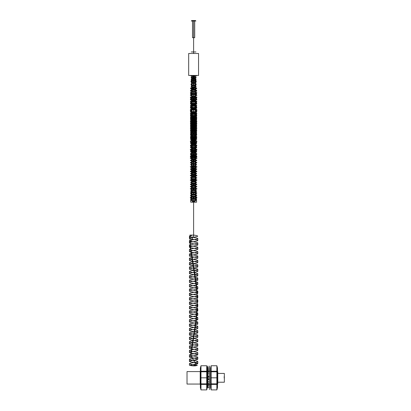 <?xml version="1.0" encoding="UTF-8"?>
<svg xmlns="http://www.w3.org/2000/svg" width="411" height="411" viewBox="0 0 411 411"><rect width="100%" height="100%" fill="white"/><g stroke="black" fill="none" stroke-linecap="round" stroke-linejoin="round"><path stroke-width="0.62" d="M187.02 384.059L187.02 371.59L187.02 384.059L200.198 384.059L187.02 384.059C187.02 392.428 187.02 392.428 187.02 384.059M187.02 371.59L200.198 371.59L187.02 371.59C187.02 363.226 187.02 363.226 187.02 371.59M196.895 365.466C194.68 366.478 189.24 365.394 189.435 365.199L190.385 365.338C192.882 366.54 200.013 364.624 196.448 365.436L196.895 365.466C193.211 364.886 190.725 364.31 189.435 363.73C189.178 363 198.04 362.271 197.778 361.536L197.778 363.514C198.02 364.131 191.732 364.742 189.949 365.358M200.198 384.059L200.198 371.59L200.198 384.059C200.198 392.428 200.198 392.428 200.198 384.059M200.198 371.236L200.198 384.413L200.198 371.236L217.321 371.236L217.763 371.678M217.763 383.972L217.763 371.678L217.763 383.972L217.321 384.413L200.198 384.413M217.763 373.435L217.763 382.215L217.763 373.435L224.349 373.435M217.321 371.236L217.321 384.413L217.321 371.236M224.349 382.215L224.349 373.435L224.349 382.215L217.763 382.215M224.349 376.728L224.349 378.921L224.349 376.728M224.349 378.921L224.129 376.728L224.349 378.921M197.778 361.536C198.045 360.807 189.173 360.072 189.44 359.342C189.178 358.608 198.04 357.878 197.778 357.144C196.679 356.594 194.29 356.039 190.627 355.489L190.94 355.489L196.448 365.436M190.627 355.489L189.44 354.95C189.178 354.215 198.04 353.486 197.778 352.756C198.04 352.022 189.178 351.292 189.44 350.557C189.178 349.828 198.04 349.093 197.778 348.364C198.04 347.629 189.178 346.899 189.44 346.165C189.178 345.435 198.04 344.701 197.778 343.971C198.04 343.242 189.178 342.507 189.44 341.777C189.178 341.043 198.04 340.313 197.778 339.578C197.516 339.209 196.093 338.839 193.504 338.464L190.94 355.489L190.94 353.075L197.121 354.488C197.45 355.037 195.739 355.587 191.999 356.142C184.734 357.164 197.547 358.187 197.311 359.209C195.487 360.226 184.76 361.248 192.851 362.271C195.985 362.743 197.444 363.216 197.223 363.689L190.385 365.338M189.435 365.199L189.435 363.73M197.778 357.144L197.778 359.122C198.04 359.851 189.178 360.586 189.435 361.315C189.178 362.05 198.04 362.779 197.778 363.514M189.435 361.315L189.44 359.342M189.897 235.107L193.828 235.107L189.897 235.107L189.897 236.315L189.461 236.315L191.5 235.657L189.897 236.315L190.303 244.828L191.213 253.34L196.401 287.392L197.126 295.905L197.331 304.412L196.997 312.93L196.145 321.438L193.514 338.464L193.514 336.049L190.94 353.075L190.622 353.075C194.29 353.624 196.679 354.179 197.778 354.729C198.04 355.464 189.178 356.193 189.435 356.928C189.178 357.657 198.04 358.387 197.778 359.122M193.504 338.464C191.028 338.104 189.671 337.744 189.44 337.385C189.178 336.65 198.04 335.921 197.778 335.186L197.778 337.164C198.04 337.899 189.178 338.628 189.44 339.363C189.178 340.092 198.04 340.822 197.778 341.556C198.04 342.286 189.178 343.021 189.44 343.75C189.178 344.485 198.04 345.214 197.778 345.949C198.04 346.678 189.178 347.413 189.44 348.143C189.178 348.877 198.04 349.607 197.778 350.336C198.04 351.071 189.178 351.801 189.44 352.535L190.622 353.075M197.778 317.621C198.04 316.891 189.178 316.162 189.44 315.427C189.178 314.698 198.04 313.963 197.778 313.233L197.778 315.206C198.04 315.941 189.178 316.67 189.44 317.405C190.463 317.944 192.8 318.484 196.443 319.023L196.145 319.023L196.145 321.438L196.443 321.438C192.795 320.899 190.463 320.359 189.44 319.82C189.178 319.085 198.04 318.355 197.778 317.621L197.778 319.599C198.04 320.333 189.178 321.063 189.44 321.792C189.178 322.527 198.04 323.257 197.778 323.991C198.04 324.721 189.178 325.455 189.44 326.185C189.178 326.92 198.04 327.649 197.778 328.384C198.04 329.113 189.178 329.848 189.44 330.578C189.178 331.307 198.04 332.042 197.778 332.771C198.04 333.506 189.178 334.235 189.44 334.97C189.671 335.33 191.028 335.689 193.504 336.049L196.145 319.023L197.331 301.998L197.136 293.485L196.401 284.972L193.92 267.951C191.223 268.332 189.733 268.717 189.44 269.097C189.178 269.832 198.04 270.561 197.778 271.296C198.04 272.025 189.178 272.76 189.44 273.49C189.178 274.224 198.04 274.954 197.778 275.683C198.04 276.418 189.178 277.148 189.44 277.882C189.178 278.612 198.04 279.346 197.778 280.076C198.04 280.811 189.178 281.54 189.44 282.275C189.178 283.004 198.04 283.739 197.778 284.469L196.735 284.972C193.052 285.537 190.622 286.102 189.44 286.662C189.178 287.397 198.04 288.126 197.778 288.861C198.04 289.591 189.178 290.325 189.44 291.055C189.178 291.789 198.04 292.519 197.778 293.254C198.04 293.983 189.178 294.713 189.44 295.447C189.178 296.177 198.04 296.912 197.778 297.641C198.04 298.376 189.178 299.105 189.44 299.84L189.44 297.862C189.178 297.132 198.04 296.398 197.778 295.668C198.04 294.934 189.178 294.204 189.44 293.469C189.178 292.74 198.04 292.005 197.778 291.276L197.778 293.254M197.778 335.186C198.04 334.456 189.178 333.727 189.44 332.992C189.178 332.263 198.04 331.528 197.778 330.798C198.04 330.064 189.178 329.334 189.44 328.6C189.178 327.87 198.04 327.135 197.778 326.406C198.04 325.676 189.178 324.942 189.44 324.212C189.178 323.478 198.04 322.748 197.778 322.013L196.443 321.438M189.44 299.84C189.173 300.559 197.783 301.278 197.773 301.998L197.331 301.998L197.331 304.412L197.773 304.412C197.783 303.693 189.168 302.974 189.44 302.255C189.178 301.52 198.04 300.79 197.778 300.056C198.04 299.326 189.178 298.592 189.44 297.862M189.435 356.928L189.44 354.95M197.778 352.756L197.778 354.729M197.778 348.364L197.778 350.336M189.44 352.535L189.44 350.557M197.778 343.971L197.778 345.949M189.44 348.143L189.44 346.165M197.778 339.578L197.778 341.556M189.44 343.75L189.44 341.777M189.44 339.363L189.44 337.385M193.514 336.049L193.504 336.049C196.093 336.419 197.516 336.794 197.778 337.164M197.778 330.798L197.778 332.771M189.44 334.97L189.44 332.992M197.778 326.406L197.778 328.384M189.44 330.578L189.44 328.6M197.778 322.013L197.778 323.991M189.44 326.185L189.44 324.212M189.44 321.792L189.44 319.82M196.443 319.023L197.778 319.599M189.44 317.405L189.44 315.427M197.778 313.233C198.04 312.499 189.178 311.769 189.44 311.035C189.178 310.305 198.04 309.57 197.778 308.841L197.778 310.819C198.04 311.548 189.178 312.278 189.44 313.012C189.178 313.742 198.04 314.477 197.778 315.206M189.44 313.012L189.44 311.035M197.778 308.841C198.04 308.106 189.178 307.377 189.44 306.647C189.178 305.912 198.04 305.183 197.778 304.448L197.778 306.426C198.04 307.156 189.178 307.89 189.44 308.62C189.178 309.355 198.04 310.084 197.778 310.819M189.44 308.62L189.44 306.647M197.773 301.998L197.778 302.034C198.04 302.768 189.178 303.498 189.44 304.227C189.178 304.962 198.04 305.692 197.778 306.426M196.735 284.972L196.401 284.972L196.401 287.392L197.778 286.883L197.778 288.861M189.44 295.447L189.44 293.469M197.778 291.276C198.04 290.541 189.178 289.812 189.44 289.077C190.622 288.517 193.052 287.952 196.735 287.392M189.44 291.055L189.44 289.077M197.778 269.318C198.04 268.589 189.178 267.854 189.44 267.124C189.178 266.39 198.04 265.66 197.778 264.925C198.04 264.196 189.178 263.461 189.44 262.732C189.178 261.997 198.04 261.268 197.778 260.538C198.04 259.803 189.178 259.074 189.44 258.339C189.178 257.61 198.04 256.875 197.778 256.145C198.04 255.411 189.178 254.681 189.44 253.947L191.213 253.34L191.213 250.926L193.884 267.951L193.92 270.366C196.288 270.017 197.573 269.667 197.778 269.318L197.778 271.296M197.778 286.883C198.04 286.154 189.178 285.419 189.44 284.689C189.178 283.955 198.04 283.225 197.778 282.491L197.778 284.469M189.44 286.662L189.44 284.689M197.778 282.491C198.04 281.761 189.178 281.026 189.44 280.297C189.178 279.567 198.04 278.833 197.778 278.103L197.778 280.076M189.44 282.275L189.44 280.297M197.778 278.103C198.04 277.368 189.178 276.639 189.44 275.904C189.178 275.175 198.04 274.44 197.778 273.711L197.778 275.683M189.44 277.882L189.44 275.904M197.778 273.711C198.04 272.976 189.178 272.246 189.44 271.512C189.733 271.132 191.223 270.746 193.92 270.366M189.44 273.49L189.44 271.512M197.778 260.538L197.778 262.511C198.04 263.245 189.178 263.975 189.44 264.71C189.178 265.439 198.04 266.169 197.778 266.903C197.573 267.253 196.288 267.602 193.92 267.951M189.44 264.71L189.44 262.732M197.778 256.145L197.778 258.118C198.04 258.853 189.178 259.582 189.44 260.317C189.178 261.047 198.04 261.781 197.778 262.511M189.44 260.317L189.44 258.339M190.925 253.34C194.547 252.811 196.828 252.282 197.778 251.753L197.778 253.731C198.04 254.46 189.178 255.195 189.44 255.925C189.178 256.659 198.04 257.389 197.778 258.118M189.44 255.925L189.44 253.947M197.778 251.753C198.04 251.023 189.178 250.289 189.44 249.559C189.178 248.825 198.04 248.095 197.778 247.36L197.778 249.338C196.828 249.867 194.547 250.397 190.925 250.926L189.44 251.532C189.178 252.267 198.04 252.996 197.778 253.731M189.44 251.532L189.44 249.559M197.778 247.36C198.04 246.631 189.178 245.896 189.44 245.167C189.178 244.432 198.04 243.702 197.778 242.968L197.778 244.946C198.04 245.68 189.178 246.41 189.435 247.145C189.178 247.874 198.04 248.604 197.778 249.338M189.435 247.145L189.44 245.167M197.778 242.968C198.04 242.238 189.178 241.509 189.44 240.774C189.178 240.045 198.04 239.31 197.778 238.58L197.778 240.553C198.04 241.288 189.178 242.017 189.44 242.752C189.178 243.482 198.04 244.216 197.778 244.946M189.44 242.752L189.44 240.774M197.778 238.58C198.04 237.846 189.178 237.116 189.44 236.382L189.461 236.315M190.925 250.926L191.213 250.926L189.995 246.965L190.113 242.999L193.848 235.107C197.532 235.611 198.554 236.12 196.905 236.623C193.221 237.204 190.735 237.779 189.435 238.359C189.178 239.089 198.04 239.824 197.778 240.553M189.435 238.359L189.44 236.382M193.607 235.107C184.554 235.107 184.554 235.107 193.607 235.107C202.664 235.107 202.664 235.107 193.607 235.107L193.607 202.171L193.607 235.107M194.09 154.783L193.607 154.865C191.896 155.266 191.064 155.661 191.115 156.062L194.131 156.062L195.107 158.939L191.464 161.852L194.906 167.606L191.413 170.467L194.757 173.35L191.434 179.098L195.066 181.975L194.233 184.873L191.5 187.755L195.292 190.627L191.624 196.396L195.477 199.273L193.607 202.171L196.617 202.171L193.607 202.171C184.554 202.171 184.554 202.171 193.607 202.171C202.664 202.171 202.664 202.171 193.607 202.171L194.007 200.917L193.607 200.804C190.355 200.08 190.355 199.35 193.607 198.616C196.864 197.886 196.864 197.162 193.607 196.432L193.607 194.788C190.35 194.059 190.35 193.329 193.607 192.6L193.607 194.244C190.35 194.973 190.35 195.703 193.607 196.432L193.607 194.788C196.864 194.059 196.864 193.329 193.607 192.6C196.864 191.87 196.864 191.141 193.607 190.411C190.35 189.682 190.35 188.952 193.607 188.223L193.607 189.867C190.35 190.596 190.35 191.326 193.607 192.055C196.864 192.785 196.864 193.514 193.607 194.244C196.864 194.973 196.864 195.703 193.607 196.432C190.35 197.162 190.35 197.886 193.607 198.616L193.607 196.972C196.864 196.242 196.864 195.518 193.607 194.788C190.35 195.518 190.35 196.242 193.607 196.972L193.607 198.616C196.864 199.35 196.864 200.08 193.607 200.804L193.607 199.16C190.35 198.431 190.35 197.701 193.607 196.972C196.864 197.701 196.864 198.431 193.607 199.16C199.171 200.167 193.833 201.169 191.274 202.171L193.607 202.171L194.007 200.917C188.074 200.008 190.709 199.099 195.544 198.189C200.732 197.198 189.62 196.211 190.463 195.22C192.369 194.228 201 193.237 194.341 192.24C187.498 191.228 191.321 190.278 196.119 189.266C200.029 188.274 188.146 187.282 190.73 186.291C193.432 185.387 200.301 184.477 194.67 183.563C187.95 182.566 190.673 181.575 195.924 180.578C200.003 179.669 190.355 178.749 190.401 177.84C191.115 176.853 201.036 175.851 194.901 174.865C189.281 173.951 189.214 173.046 194.706 172.147C201.01 171.171 191.624 170.154 190.416 169.178C189.882 168.284 199.797 167.349 196.098 166.445C191.29 165.458 187.565 164.441 194.367 163.47C201.025 162.494 192.266 161.466 190.457 160.49C189.682 159.499 200.799 158.487 195.508 157.516C190.581 156.612 188.171 155.682 194.09 154.783L195.585 154.993L194.367 156.062L192.081 179.797L190.601 202.171M191.115 156.062C192.81 157.12 199.695 158.178 193.607 159.237C196.869 159.971 196.869 160.701 193.607 161.425C190.35 162.155 190.35 162.884 193.607 163.614C196.864 162.884 196.864 162.155 193.607 161.425L193.607 159.781C196.869 159.057 196.869 158.327 193.607 157.593C190.35 158.327 190.35 159.057 193.607 159.781C196.864 160.511 196.864 161.24 193.607 161.97L193.607 163.614C190.35 164.343 190.35 165.073 193.607 165.803C196.864 166.532 196.864 167.262 193.607 167.991C190.35 168.721 190.35 169.45 193.607 170.18C196.864 170.909 196.864 171.634 193.607 172.363C190.35 173.093 190.35 173.822 193.607 174.552C196.864 175.281 196.864 176.011 193.607 176.74C190.35 177.465 190.35 178.194 193.607 178.929C196.864 179.658 196.864 180.388 193.607 181.117C190.35 181.847 190.35 182.576 193.607 183.306C196.864 184.036 196.864 184.76 193.607 185.489C190.35 186.219 190.35 186.948 193.607 187.678C196.864 188.408 196.864 189.137 193.607 189.867C196.864 190.596 196.864 191.326 193.607 192.055L193.607 190.411C196.864 189.682 196.864 188.952 193.607 188.223C196.864 187.493 196.864 186.764 193.607 186.034C190.35 185.31 190.35 184.58 193.607 183.845L193.607 185.489C196.864 186.219 196.864 186.948 193.607 187.678L193.607 186.034C196.869 185.31 196.869 184.58 193.607 183.845C196.864 183.121 196.864 182.392 193.607 181.662C190.35 180.932 190.35 180.208 193.607 179.473L193.607 181.117C196.864 181.847 196.864 182.576 193.607 183.306L193.607 181.662C196.864 180.932 196.864 180.208 193.607 179.473C196.864 178.744 196.864 178.014 193.607 177.285C190.35 176.555 190.35 175.826 193.607 175.096L193.607 176.74C196.869 177.465 196.869 178.194 193.607 178.929L193.607 177.285C196.864 176.555 196.864 175.826 193.607 175.096C196.864 174.367 196.864 173.637 193.607 172.908C190.35 172.178 190.35 171.449 193.607 170.724L193.607 172.363C196.864 173.093 196.864 173.822 193.607 174.552L193.607 172.908C196.864 172.178 196.864 171.449 193.607 170.724C196.864 169.995 196.864 169.265 193.607 168.536C190.35 167.806 190.35 167.077 193.607 166.347L193.607 167.991C196.864 168.721 196.864 169.45 193.607 170.18L193.607 168.536C196.869 167.806 196.869 167.077 193.607 166.347C196.864 165.618 196.864 164.888 193.607 164.159C190.35 163.429 190.35 162.699 193.607 161.97C190.35 161.24 190.35 160.511 193.607 159.781L193.607 161.425C190.35 160.701 190.35 159.971 193.607 159.237L193.607 157.593L194.557 157.326C196.201 156.868 196.54 156.447 195.574 156.062C192.322 155.322 188.664 154.094 193.607 153.036C196.869 152.399 196.869 151.829 193.607 151.33C190.355 150.441 190.355 149.491 193.607 148.479C196.864 147.981 196.864 147.554 193.607 147.189C190.355 146.177 190.355 145.104 193.607 143.968C196.869 143.614 196.869 143.326 193.607 143.11C190.355 141.98 190.355 140.788 193.607 139.54C196.869 139.329 196.869 139.185 193.607 139.108C190.355 137.865 190.355 136.565 193.607 135.214L193.607 135.214C190.355 133.873 190.355 132.47 193.607 131.022C196.864 131.099 196.864 131.248 193.607 131.458L191.773 130.59C190.704 129.46 190.91 128.432 192.379 127.513C196.001 125.751 197.773 128.432 193.607 127.677C190.355 126.203 190.355 124.728 193.607 123.259L193.607 124.682C190.843 125.668 190.411 126.978 192.322 128.602L191.829 128.838C194.603 130.415 198.534 128.895 196.088 128.263C193.185 127.913 191.29 128.751 190.401 130.775C191.475 132.696 193.406 133.462 196.196 133.066C197.352 132.239 196.196 132.106 192.733 132.671C189.486 134.279 189.764 135.656 193.566 136.801C196.89 136.971 197.583 136.863 195.651 136.493C192.415 136.673 190.689 137.551 190.483 139.129C192.168 140.5 194.177 141.096 196.509 140.927C196.777 140.526 195.035 140.87 191.29 141.965C189.687 143.208 190.612 144.138 194.064 144.759C197.234 144.996 197.604 145.206 195.174 145.381C191.752 145.89 190.252 146.665 190.668 147.719C191.932 148.797 197.434 149.147 196.792 149.481L190.863 151.125C190 151.911 191.326 152.558 194.84 153.072C197.547 153.56 197.403 154.104 194.413 154.706M193.607 165.803L193.607 164.159C196.864 163.429 196.864 162.699 193.607 161.97L193.607 163.614C196.864 164.343 196.864 165.073 193.607 165.803L193.607 164.159C190.35 164.888 190.35 165.618 193.607 166.347L193.607 167.991C190.35 167.262 190.35 166.532 193.607 165.803M193.53 89.891L193.417 89.881C191.613 89.459 190.879 89.038 191.213 88.617C193.55 87.594 199.32 86.577 193.607 85.56C190.35 84.83 190.35 84.101 193.607 83.371L193.607 85.015C190.35 85.745 190.35 86.474 193.607 87.204L193.078 87.348L190.92 84.347L196.35 81.378L190.606 75.444L191.274 75.444C193.833 76.446 199.171 77.448 193.607 78.45C188.048 77.448 193.386 76.446 195.944 75.444L193.607 75.444L193.211 76.698L193.699 89.932C196.977 90.548 197.599 91.093 195.564 91.561C192.312 92.028 190.632 92.65 190.519 93.431C192.415 94.258 194.444 94.854 196.597 95.218C198.076 95.593 193.103 95.82 191.074 96.816C187.103 99.02 202.248 99.888 194.845 99.909C191.367 100.356 190.021 101.224 190.812 102.514C192.405 103.916 197.753 104.163 196.73 103.896C194.942 103.618 192.929 104.106 190.678 105.36C190.231 106.927 191.701 107.898 195.086 108.278C202.238 107.143 184.868 108.078 192.148 111.905C195.528 112.727 196.982 112.701 196.52 111.823C194.172 111.217 192.153 111.823 190.473 113.636C190.735 115.702 192.471 116.693 195.672 116.606C197.583 115.455 196.468 115.152 192.327 115.702L192.713 115.979C190.37 117.597 190.668 118.969 193.607 120.099C196.864 119.889 196.864 119.678 193.607 119.467C196.864 120.942 196.864 122.416 193.607 123.891L193.607 125.314C196.874 123.839 196.874 122.365 193.607 120.891L193.607 119.467C190.35 120.942 190.35 122.416 193.607 123.891C196.864 123.68 196.864 123.47 193.607 123.259L193.607 124.682C196.864 124.893 196.864 125.103 193.607 125.314C190.344 123.839 190.344 122.365 193.607 120.891C196.864 121.101 196.864 121.312 193.607 121.522C190.355 120.048 190.355 118.574 193.607 117.104C198.112 116.354 195.554 119.211 192.024 117.043C190.761 115.989 190.786 114.957 192.096 113.945L191.819 113.621L192.189 115.763C189.646 117.423 189.892 118.918 192.923 120.253C196.956 120.48 197.727 120.069 195.24 119.01C191.916 119.072 190.37 120.212 190.601 122.427C191.618 124.682 197.131 124.697 196.818 123.526C195.754 122.375 193.833 122.565 191.048 124.091C189.831 126.198 190.94 127.533 194.377 128.098C197.372 127.723 197.563 127.215 194.948 126.573C190.889 127.035 189.707 128.473 191.403 130.893L191.773 130.59M191.403 130.893L191.624 131.037C194.835 132.126 196.54 132.101 196.735 130.965C195.071 130.087 193.062 130.518 190.704 132.25C190.236 134.335 191.732 135.46 195.194 135.62C197.753 134.875 196.997 134.7 192.934 135.096C189.872 136.303 189.646 137.582 192.25 138.944C195.749 139.612 197.141 139.658 196.432 139.082C193.997 138.887 192.004 139.55 190.447 141.071C189.651 142.761 195.163 143.752 196.504 143.516L192.132 144.21C189.63 145.355 189.944 146.347 193.078 147.184C196.54 147.616 197.511 147.857 195.98 147.909C193.802 148.145 189.142 149.327 190.642 150.354C192.785 151.212 194.799 151.762 196.684 151.993L191.716 153.462C185.7 155.23 202.818 156.046 194.655 157.341M192.379 127.513A2.523 1.264 0 0 1 193.607 127.353A2.523 1.264 0 0 1 196.052 128.936L193.607 129.085L192.322 128.602M193.848 154.798C196.874 154.058 196.792 153.385 193.607 152.774C190.35 152.013 190.35 151.191 193.607 150.298C196.869 151.191 196.869 152.013 193.607 152.774C190.427 153.385 190.344 154.058 193.37 154.798L193.129 154.783C199.047 155.682 196.638 156.612 191.706 157.516C186.419 158.487 197.537 159.499 196.756 160.49C194.953 161.466 186.188 162.494 192.851 163.47C199.654 164.441 195.924 165.458 191.12 166.445C187.421 167.349 197.337 168.284 196.802 169.178C195.595 170.154 186.209 171.171 192.512 172.147C197.999 173.046 197.938 173.951 192.317 174.865C186.183 175.851 196.104 176.853 196.818 177.84C196.864 178.749 187.216 179.669 191.295 180.578C196.545 181.575 199.268 182.566 192.548 183.563C186.918 184.477 193.787 185.387 196.484 186.291C199.073 187.282 187.19 188.274 191.1 189.266C195.898 190.278 199.72 191.228 192.877 192.24C186.219 193.237 194.85 194.228 196.756 195.22C197.599 196.211 186.486 197.198 191.675 198.189C196.509 199.099 199.145 200.008 193.211 200.917L193.607 200.804L193.607 199.16C188.048 200.167 193.386 201.169 195.944 202.171M196.052 128.936C195.944 128.14 194.614 128.242 192.055 129.249C190.468 130.77 190.981 131.936 193.607 132.753L193.607 132.681C190.35 134.032 190.35 135.322 193.607 136.56C196.864 136.616 196.864 136.74 193.607 136.93C190.35 138.178 190.35 139.365 193.607 140.49C196.864 140.69 196.864 140.963 193.607 141.302C190.35 142.437 190.35 143.511 193.607 144.523C196.864 144.867 196.864 145.283 193.607 145.766C190.35 146.784 190.35 147.734 193.607 148.623C196.864 149.116 196.864 149.671 193.607 150.298L193.607 148.479C196.864 149.491 196.864 150.441 193.607 151.33C190.35 151.829 190.35 152.399 193.607 153.036C198.554 154.094 194.891 155.322 191.644 156.062C190.678 156.447 191.017 156.868 192.661 157.326L195.138 179.797L196.617 202.171M191.624 131.037L191.829 128.838M191.819 113.621C189.615 115.445 190.118 116.914 193.334 118.039C197.234 118.014 197.758 117.556 194.896 116.667C191.475 116.94 190.098 118.173 190.761 120.361C192.189 122.524 197.511 122.231 196.782 121.081C195.323 120.012 193.345 120.315 190.838 121.995C190.01 124.168 191.315 125.432 194.752 125.787C197.501 125.237 197.45 124.723 194.598 124.25C190.519 124.959 189.553 126.465 191.696 128.761M191.166 128.936C191.269 128.14 192.605 128.242 195.158 129.249C196.751 130.77 196.237 131.936 193.607 132.753L193.607 132.681C196.869 134.032 196.869 135.322 193.607 136.56C190.355 136.616 190.355 136.74 193.607 136.93C196.869 138.178 196.869 139.365 193.607 140.49C190.355 140.69 190.355 140.963 193.607 141.302C196.869 142.437 196.869 143.511 193.607 144.523C190.355 144.867 190.355 145.283 193.607 145.766C196.869 146.784 196.869 147.734 193.607 148.623C190.355 149.116 190.355 149.671 193.607 150.298L193.607 148.479C190.355 147.981 190.355 147.554 193.607 147.189C196.864 146.177 196.864 145.104 193.607 143.968C190.35 143.614 190.35 143.326 193.607 143.11C196.864 141.98 196.864 140.788 193.607 139.54C190.35 139.329 190.35 139.185 193.607 139.108C196.864 137.865 196.864 136.565 193.607 135.214L193.607 135.214C196.864 133.873 196.864 132.47 193.607 131.022C190.355 131.099 190.355 131.248 193.607 131.458L195.446 130.59C196.515 129.46 196.309 128.432 194.835 127.513A2.523 1.264 0 0 0 193.607 127.353A2.523 1.264 0 0 0 191.166 128.936L193.607 129.085L193.607 127.677L193.607 129.085L194.891 128.602L195.523 128.761C197.66 126.465 196.694 124.959 192.62 124.25C189.769 124.723 189.718 125.237 192.466 125.787C195.903 125.432 197.208 124.168 196.381 121.995C193.874 120.315 191.896 120.012 190.437 121.081C189.702 122.231 195.03 122.524 196.458 120.361C197.121 118.173 195.739 116.94 192.322 116.667C189.461 117.556 189.98 118.014 193.884 118.039C197.1 116.914 197.604 115.445 195.395 113.621L195.03 115.763C197.573 117.423 197.326 118.918 194.295 120.253C190.262 120.48 189.492 120.069 191.978 119.01C195.302 119.072 196.848 120.212 196.617 122.427C195.6 124.682 190.088 124.697 190.401 123.526C191.464 122.375 193.386 122.565 196.17 124.091C197.383 126.198 196.273 127.533 192.841 128.098C189.846 127.723 189.656 127.215 192.271 126.573C196.33 127.035 197.511 128.473 195.816 130.893L195.595 131.037C192.384 132.126 190.678 132.101 190.478 130.965C192.148 130.087 194.156 130.518 196.515 132.25C196.982 134.335 195.487 135.46 192.024 135.62C189.466 134.875 190.221 134.7 194.285 135.096C197.347 136.303 197.573 137.582 194.963 138.944C191.469 139.612 190.077 139.658 190.786 139.082C193.216 138.887 195.215 139.55 196.771 141.071C197.568 142.761 192.055 143.752 190.714 143.516L195.086 144.21C197.588 145.355 197.275 146.347 194.141 147.184C190.678 147.616 189.707 147.857 191.238 147.909C193.417 148.145 198.076 149.327 196.576 150.354C194.434 151.212 192.42 151.762 190.534 151.993L195.502 153.462C201.518 155.23 184.4 156.046 192.564 157.341M192.713 115.979L193.607 115.691L193.607 117.104C196.864 118.574 196.864 120.048 193.607 121.522L193.607 120.099C196.55 118.969 196.848 117.597 194.506 115.979L193.607 115.691L193.607 117.104C189.106 116.354 191.66 119.211 195.194 117.043C196.458 115.989 196.432 114.957 195.122 113.945L193.607 113.318C196.869 113.534 196.869 113.683 193.607 113.77C190.355 112.311 190.355 110.908 193.607 109.562L193.607 109.583C190.355 108.221 190.355 106.922 193.607 105.673C196.864 105.606 196.864 105.468 193.607 105.257C190.355 104.014 190.355 102.817 193.607 101.681C196.874 101.466 196.874 101.183 193.607 100.829C190.35 99.688 190.35 98.614 193.607 97.602C196.869 97.243 196.869 96.821 193.607 96.323C190.355 95.306 190.355 94.355 193.607 93.461C196.864 92.968 196.864 92.403 193.607 91.771C188.31 90.656 192.918 89.387 195.831 88.617C196.468 88.226 195.908 87.805 194.141 87.348L193.699 89.932M193.417 89.881L193.607 89.937C196.864 90.697 196.864 91.391 193.607 92.018C190.35 92.783 190.35 93.61 193.607 94.504C196.869 95.126 196.869 95.681 193.607 96.164C190.35 97.058 190.35 98.013 193.607 99.03C196.869 99.513 196.869 99.924 193.607 100.269C190.355 101.281 190.355 102.354 193.607 103.495C196.864 103.829 196.864 104.096 193.607 104.296C190.355 105.422 190.355 106.613 193.607 107.862C196.869 108.052 196.869 108.175 193.607 108.227C190.355 109.47 190.355 110.765 193.607 112.111L193.607 112.028C186.979 113.431 195.554 118.091 196.124 115.938C195.867 115.558 195.03 115.47 193.607 115.691C192.189 115.47 191.351 115.558 191.094 115.938C191.66 118.091 200.234 113.431 193.607 112.028L193.607 113.77C196.864 112.311 196.864 110.908 193.607 109.562L193.607 109.583C196.864 108.221 196.864 106.922 193.607 105.673C190.35 105.606 190.35 105.468 193.607 105.257C196.864 104.014 196.864 102.817 193.607 101.681C190.344 101.466 190.344 101.183 193.607 100.829C196.864 99.688 196.864 98.614 193.607 97.602C190.344 97.243 190.344 96.821 193.607 96.323C196.864 95.306 196.864 94.355 193.607 93.461C190.35 92.968 190.35 92.403 193.607 91.771C198.903 90.656 194.3 89.387 191.387 88.617C190.745 88.226 191.31 87.805 193.078 87.348M192.096 113.945L193.607 113.318C190.35 113.534 190.35 113.683 193.607 113.77L193.607 112.111C196.864 110.765 196.864 109.47 193.607 108.227L193.607 109.562L193.607 108.227C190.35 108.175 190.35 108.052 193.607 107.862C196.864 106.613 196.864 105.422 193.607 104.296L193.607 105.673L193.607 104.296C190.355 104.096 190.355 103.829 193.607 103.495C196.864 102.354 196.864 101.281 193.607 100.269L193.607 101.681L193.607 100.269C190.35 99.924 190.35 99.513 193.607 99.03C196.864 98.013 196.864 97.058 193.607 96.164L193.607 97.602L193.607 96.164C190.35 95.681 190.35 95.126 193.607 94.504C196.869 93.61 196.869 92.783 193.607 92.018L193.607 93.461L193.607 92.018C190.355 91.391 190.355 90.697 193.607 89.937L193.802 89.881C195.605 89.459 196.34 89.038 196.006 88.617C193.668 87.594 187.899 86.577 193.607 85.56L193.607 87.204L193.607 85.56C196.864 84.83 196.864 84.101 193.607 83.371C196.864 82.642 196.864 81.912 193.607 81.183C190.355 80.453 190.355 79.724 193.607 78.994L193.607 80.638C190.35 81.368 190.35 82.097 193.607 82.827C196.864 83.556 196.864 84.286 193.607 85.015C196.864 85.745 196.864 86.474 193.607 87.204L194.141 87.348M190.606 75.444L193.607 75.444L193.211 76.698L193.607 76.806L193.607 78.45C196.864 79.179 196.864 79.909 193.607 80.638C196.864 81.368 196.864 82.097 193.607 82.827L193.607 81.183C196.859 80.453 196.859 79.724 193.607 78.994C196.864 78.265 196.864 77.535 193.607 76.806L193.607 78.45C190.35 79.179 190.35 79.909 193.607 80.638L193.607 78.994C190.35 78.265 190.35 77.535 193.607 76.806L194.007 76.698L193.607 75.444L194.007 76.698L193.519 89.932C190.242 90.548 189.62 91.093 191.649 91.561C194.906 92.028 196.586 92.65 196.699 93.431C194.804 94.258 192.774 94.854 190.617 95.218C189.142 95.593 194.115 95.82 196.139 96.816C200.116 99.02 184.971 99.888 192.374 99.909C195.852 100.356 197.198 101.224 196.407 102.514C194.814 103.916 189.466 104.163 190.488 103.896C192.276 103.618 194.29 104.106 196.54 105.36C196.987 106.927 195.518 107.898 192.132 108.278C184.981 107.143 202.351 108.078 195.066 111.905C191.69 112.727 190.236 112.701 190.694 111.823C193.047 111.217 195.066 111.823 196.746 113.636C196.479 115.702 194.747 116.693 191.547 116.606C189.635 115.455 190.75 115.152 194.891 115.702L194.506 115.979M198.549 75.444L188.67 75.444L198.549 75.444L188.67 75.444L198.549 75.444L198.549 53.487L188.67 53.487L198.549 53.487L188.67 53.487L198.549 53.487L198.549 75.444M196.612 75.444L190.868 81.378L196.299 84.347L194.013 87.312M194.131 87.338C197.259 87.949 197.588 88.493 195.122 88.981C191.68 89.48 190.206 90.117 190.704 90.898L196.751 92.609C197.665 92.963 192.41 93.261 190.812 94.314C190.077 95.362 191.454 96.169 194.932 96.724C197.552 96.95 197.378 97.155 194.418 97.345C190.94 97.88 189.82 98.789 191.069 100.084C193.108 101.435 198.087 101.507 196.597 101.281C194.46 101.091 192.451 101.645 190.565 102.945C190.437 104.522 192.05 105.457 195.41 105.745C197.614 105.452 197.085 105.344 193.822 105.422C189.897 106.464 189.45 107.841 192.492 109.552C195.99 110.23 197.265 110.148 196.309 109.305C193.679 108.853 191.716 109.562 190.416 111.443C191.064 113.513 192.918 114.422 195.99 114.171C198.559 113.606 194.804 112.013 191.922 113.57M188.67 53.487L188.67 75.444L188.67 53.487M193.607 53.487C198.626 53.487 198.626 53.487 193.607 53.487C188.592 53.487 188.592 53.487 193.607 53.487C198.626 53.487 198.626 53.487 193.607 53.487C188.592 53.487 188.592 53.487 193.607 53.487L193.607 51.95C201.642 51.95 185.572 51.95 193.607 51.95L193.607 20.987C185.572 20.987 201.642 20.987 193.607 20.987L193.607 51.95L193.607 20.987C185.572 20.987 201.642 20.987 193.607 20.987L193.607 51.95C201.642 51.95 185.572 51.95 193.607 51.95L193.607 53.487M193.607 20.55C187.036 20.55 200.183 20.55 193.607 20.55C187.036 20.55 200.183 20.55 193.607 20.55L193.607 20.987L193.607 20.55M192.512 20.55L194.706 20.55L192.512 20.55L192.512 37.678L194.706 37.678L192.512 37.678L194.706 37.678L192.512 37.678L192.512 20.55L194.706 20.55L192.512 20.55M194.706 20.55L194.706 37.678L194.706 20.55M193.607 83.371L193.607 85.015C190.35 84.286 190.35 83.556 193.607 82.827L193.607 81.183C190.35 81.912 190.35 82.642 193.607 83.371M193.088 87.338C189.959 87.949 189.63 88.493 192.096 88.981C195.538 89.48 197.013 90.117 196.515 90.898L190.468 92.609C189.553 92.963 194.809 93.261 196.407 94.314C197.141 95.362 195.764 96.169 192.286 96.724C189.666 96.95 189.841 97.155 192.795 97.345C196.278 97.88 197.398 98.789 196.15 100.084C194.11 101.435 189.132 101.507 190.622 101.281C192.759 101.091 194.768 101.645 196.653 102.945C196.782 104.522 195.163 105.457 191.809 105.745C189.605 105.452 190.129 105.344 193.391 105.422C197.321 106.464 197.768 107.841 194.727 109.552C191.228 110.23 189.954 110.148 190.91 109.305C193.54 108.853 195.502 109.562 196.797 111.443C196.155 113.513 194.3 114.422 191.223 114.171C188.659 113.606 192.415 112.013 195.297 113.57M195.122 113.945L195.395 113.621M194.835 127.513C191.218 125.751 189.445 128.432 193.607 127.677C196.864 126.203 196.864 124.728 193.607 123.259C190.35 123.47 190.35 123.68 193.607 123.891L193.607 125.314C190.35 125.103 190.35 124.893 193.607 124.682C196.376 125.668 196.802 126.978 194.891 128.602M192.661 157.326L193.607 157.593L193.607 159.237C187.524 158.178 194.408 157.12 196.104 156.062C196.155 155.661 195.323 155.266 193.607 154.865L193.37 154.798M193.607 192.6L193.607 194.244C190.35 193.514 190.35 192.785 193.607 192.055L193.607 190.411C190.35 191.141 190.35 191.87 193.607 192.6M196.104 156.062L193.088 156.062L192.107 158.939L195.749 161.852L192.312 167.606L195.806 170.467L192.461 173.35L195.78 179.098L192.153 181.975L192.98 184.873L195.718 187.755L191.927 190.627L195.595 196.396L191.742 199.273L193.607 202.171L193.211 200.917L193.607 202.171L191.274 202.171M193.129 154.783L191.634 154.993L192.851 156.062L192.79 157.392M192.8 154.706C189.815 154.104 189.671 153.56 192.379 153.072C195.893 152.558 197.218 151.911 196.355 151.125L190.427 149.481C189.784 149.147 195.282 148.797 196.55 147.719C196.967 146.665 195.466 145.89 192.045 145.381C189.615 145.206 189.985 144.996 193.155 144.759C196.602 144.138 197.527 143.208 195.929 141.965C192.184 140.87 190.442 140.526 190.709 140.927C193.042 141.096 195.05 140.5 196.735 139.129C196.525 137.551 194.804 136.673 191.567 136.493C189.63 136.863 190.329 136.971 193.653 136.801C197.455 135.656 197.732 134.279 194.485 132.671C191.023 132.106 189.867 132.239 191.023 133.066C193.812 133.462 195.744 132.696 196.818 130.775C195.924 128.751 194.033 127.913 191.13 128.263C188.685 128.895 192.615 130.415 195.389 128.838M195.595 131.037L195.523 128.761M195.816 130.893L195.446 130.59M193.607 170.18L193.607 168.536C190.35 169.265 190.35 169.995 193.607 170.724L193.607 172.363C190.35 171.634 190.35 170.909 193.607 170.18M193.607 174.552L193.607 172.908C190.35 173.637 190.35 174.367 193.607 175.096L193.607 176.74C190.35 176.011 190.35 175.281 193.607 174.552M193.607 178.929L193.607 177.285C190.35 178.014 190.35 178.744 193.607 179.473L193.607 181.117C190.35 180.388 190.35 179.658 193.607 178.929M193.607 183.306L193.607 181.662C190.35 182.392 190.35 183.121 193.607 183.845L193.607 185.489C190.35 184.76 190.35 184.036 193.607 183.306M193.607 187.678L193.607 186.034C190.35 186.764 190.35 187.493 193.607 188.223L193.607 189.867C190.35 189.137 190.35 188.408 193.607 187.678M193.206 87.312L193.519 89.932M193.607 121.522L193.607 120.099C190.35 119.889 190.35 119.678 193.607 119.467L193.607 120.891C190.35 121.101 190.35 121.312 193.607 121.522M191.5 235.107L191.5 235.657M189.44 269.097L189.44 267.124M197.778 264.925L197.778 266.903M197.778 295.668L197.778 297.641M189.44 304.227L189.44 302.255M197.778 300.056L197.778 302.034M200.198 371.59C200.198 363.226 200.198 363.226 200.198 371.59M191.213 88.617L193.607 88.617L193.607 116.061L192.554 115.101C187.822 118.327 198.883 119.848 194.978 118.286C192.939 118.306 191.757 119.108 191.428 120.69C192.661 122.442 194.09 123.059 195.718 122.524C195.77 121.882 194.711 121.933 192.543 122.684C190.796 124.266 191.233 125.499 193.843 126.388C196.273 126.326 196.391 126.162 194.203 125.905C191.516 126.573 190.863 127.764 192.24 129.475L193.607 128.617L193.607 156.062L195.574 156.062M193.607 151.33L193.607 152.774L193.607 151.33M193.607 154.865L193.607 153.036L193.607 154.865M193.607 147.189L193.607 148.623L193.607 147.189M193.607 143.11L193.607 144.523L193.607 143.11M193.607 145.766L193.607 143.968L193.607 145.766M193.607 139.108L193.607 140.49L193.607 139.108M193.607 141.302L193.607 139.54L193.607 141.302M193.607 131.458L193.607 132.753L193.607 131.458M193.607 132.681L193.607 131.022L193.607 132.681M192.024 117.043A2.523 1.264 180 0 0 193.607 117.325A2.523 1.264 180 0 0 196.124 115.938M193.607 113.318L193.607 112.028L193.607 113.318M193.607 107.862L193.607 109.583L193.607 107.862M193.607 103.495L193.607 105.257L193.607 103.495M193.607 99.03L193.607 100.829L193.607 99.03M193.607 94.504L193.607 96.323L193.607 94.504M193.607 89.937L193.607 91.771L193.607 89.937M195.944 75.444L193.607 75.444L193.761 88.617L191.387 88.617M191.274 75.444L193.607 75.444L193.607 116.061L194.665 115.101L191.531 102.668L195.436 95.635L195.508 92.285L193.458 88.617M195.194 117.043A2.523 1.264 180 0 1 193.607 117.325A2.523 1.264 180 0 1 191.094 115.938M194.665 115.101C199.397 118.327 188.336 119.848 192.24 118.286C194.28 118.306 195.461 119.108 195.79 120.69C194.557 122.442 193.124 123.059 191.5 122.524C191.449 121.882 192.507 121.933 194.67 122.684C196.417 124.266 195.985 125.499 193.37 126.388C190.945 126.326 190.827 126.162 193.016 125.905C195.698 126.573 196.355 127.764 194.978 129.475L193.607 128.617L193.607 202.171L193.607 156.062L191.644 156.062M192.554 115.101L195.687 102.668L191.783 95.635L191.711 92.285L193.761 88.617M193.607 128.617L193.607 116.061L193.607 128.617M194.131 156.062C199.874 154.834 189.322 153.914 191.865 152.409L195.78 150.842L191.721 149.111C189.841 147.087 199.874 146.491 193.956 145.884C191.305 145.191 190.802 144.292 192.446 143.177L195.395 142.078C193.638 141.954 192.317 141.338 191.434 140.233C192.029 138.826 193.391 138.07 195.508 137.968C197.295 138.928 187.329 136.257 193.314 134.166L194.675 134.032C192.518 133.801 191.454 132.953 191.495 131.494C193.144 129.902 194.578 129.383 195.79 129.938C195.466 130.513 194.285 130.359 192.24 129.475M193.088 156.062C187.344 154.834 197.891 153.914 195.348 152.409L191.439 150.842L195.497 149.111C197.378 147.087 187.344 146.491 193.262 145.884C195.913 145.191 196.417 144.292 194.773 143.177L191.819 142.078C193.581 141.954 194.901 141.338 195.785 140.233C195.184 138.826 193.828 138.07 191.711 137.968C189.918 138.928 199.89 136.257 193.905 134.166L192.543 134.032C194.701 133.801 195.759 132.953 195.723 131.494C194.074 129.902 192.641 129.383 191.428 129.938C191.747 130.513 192.934 130.359 194.978 129.475M207.879 377.827L207.879 366.052L207.879 377.827L209.42 377.827L209.42 389.597L209.42 366.052L209.42 377.827L207.879 377.827M207.879 379.045L207.879 379.543L207.879 379.045L209.42 379.045L209.42 383.494L209.42 379.045L207.879 379.045L207.879 383.494L207.879 381.855L209.42 381.855L207.879 381.855L207.879 379.045M207.879 383.581L207.879 385.919L207.879 383.581L209.42 383.581L209.42 387.558L209.42 383.581L207.879 383.581L207.879 387.558L207.879 384.742L209.42 384.742L207.879 384.742L207.879 383.581M207.879 376.604L207.879 376.111L207.879 376.604L209.42 376.604L209.42 372.155L209.42 376.604L207.879 376.604L207.879 372.155L207.879 373.794L209.42 373.794L207.879 373.794L207.879 376.604M207.879 372.068L207.879 369.73L207.879 372.068L209.42 372.068L209.42 368.097L209.42 372.068L207.879 372.068L207.879 368.097L207.879 370.907L209.42 370.907L207.879 370.907L207.879 372.068M209.42 379.543L207.879 379.543L207.879 376.111L207.879 379.543L209.42 379.543L209.42 376.111L207.879 376.111L209.42 376.111L209.42 379.543M209.42 368.097L207.879 368.097L209.42 368.097M209.42 369.73L207.879 369.73L207.879 372.155L207.879 369.73L209.42 369.73L209.42 372.155L207.879 372.155L209.42 372.155L209.42 369.73M209.42 383.494L207.879 383.494L207.879 385.919L207.879 383.494L209.42 383.494L209.42 385.919L207.879 385.919L209.42 385.919L209.42 383.494M209.42 387.558L207.879 387.558L209.42 387.558M210.514 377.827C210.514 370.501 210.514 370.501 210.514 377.827C210.514 385.153 210.514 385.153 210.514 377.827L217.486 377.827C217.486 370.501 217.486 370.501 217.486 377.827C217.486 385.153 217.486 385.153 217.486 377.827L210.514 377.827L217.486 377.827C217.486 369.463 217.486 369.463 217.486 377.827C217.486 386.186 217.486 386.186 217.486 377.827L210.514 377.827C210.514 369.463 210.514 369.463 210.514 377.827C210.514 386.186 210.514 386.186 210.514 377.827M210.514 387.583L210.514 368.066L210.514 387.583L211.136 389.9L211.136 371.785L216.864 371.785L216.864 365.749L216.864 383.864L216.864 371.785L211.136 371.785L211.136 365.749L211.136 383.864L216.864 383.864L216.864 389.9L216.864 383.864L211.136 383.864L211.136 389.9L216.864 389.9L217.486 387.583L217.486 368.066L217.486 387.583M217.486 368.066L216.864 365.749L211.136 365.749L210.514 368.066M207.334 377.827C207.334 370.501 207.334 370.501 207.334 377.827C207.334 385.153 207.334 385.153 207.334 377.827L200.363 377.827C200.363 370.501 200.363 370.501 200.363 377.827C200.363 385.153 200.363 385.153 200.363 377.827L207.334 377.827L200.363 377.827C200.363 369.463 200.363 369.463 200.363 377.827C200.363 386.186 200.363 386.186 200.363 377.827L207.334 377.827C207.334 369.463 207.334 369.463 207.334 377.827C207.334 386.186 207.334 386.186 207.334 377.827M207.334 387.583L207.334 368.066L207.334 387.583L206.712 389.9L206.712 371.785L200.979 371.785L200.979 365.749L200.979 383.864L200.979 371.785L206.712 371.785L206.712 365.749L206.712 383.864L200.979 383.864L200.979 389.9L200.979 383.864L206.712 383.864L206.712 389.9L200.979 389.9L200.363 387.583L200.363 368.066L200.363 387.583M200.363 368.066L200.979 365.749L206.712 365.749L207.334 368.066"/></g></svg>

